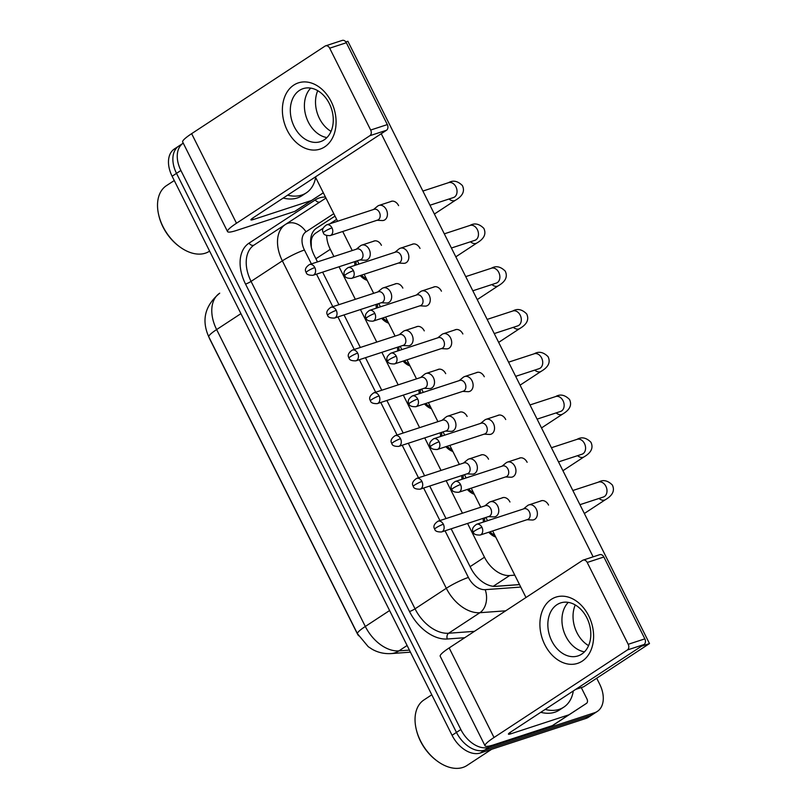 <?xml version="1.0" encoding="UTF-8"?>
<svg xmlns="http://www.w3.org/2000/svg" width="808" height="808" viewBox="0 0 808 808"><rect width="100%" height="100%" fill="white"/><g stroke="black" fill="none" stroke-linecap="round" stroke-linejoin="round"><path stroke-width="1.21" d="M367.185 280.376A14.807 9.736 -123.3 0 1 360.206 275.568M354.985 265.357A14.807 9.736 -123.3 0 1 354.732 261.641M388.608 323.16A14.807 9.736 -123.3 0 1 381.629 318.342M376.407 308.131A14.807 9.736 -123.3 0 1 376.154 304.414M410.03 365.933A14.807 9.736 -123.3 0 1 403.051 361.125M397.829 350.914A14.807 9.736 -123.3 0 1 397.576 347.198M431.452 408.717A14.807 9.736 -123.3 0 1 424.463 403.899M419.251 393.688A14.807 9.736 -123.3 0 1 418.999 389.971M452.874 451.49A14.807 9.736 -123.3 0 1 445.885 446.683M440.663 436.471A14.807 9.736 -123.3 0 1 440.421 432.755M474.296 494.274A14.807 9.736 -123.3 0 1 467.307 489.456M462.085 479.245A14.807 9.736 -123.3 0 1 461.843 475.528M495.718 537.047A14.807 9.736 -123.3 0 1 488.729 532.24M483.507 522.029A14.807 9.736 -123.3 0 1 483.265 518.312M208.878 337.017A23.523 15.463 56.7 0 0 210.06 339.653L356.732 632.553A23.523 15.463 56.7 0 0 358.53 635.714M494.668 586.386L519.514 584.568M315.898 232.977L323.109 228.24L315.898 232.977C313.049 234.896 311.494 237.703 311.221 241.42L311.292 247.167M467.569 523.443L484.487 557.217A26.139 17.18 56.7 0 0 509.676 575.528L514.797 575.145M326.664 235.603A26.139 17.18 56.7 0 0 330.3 249.308L333.916 256.53M339.047 266.771L355.338 299.314M360.459 309.555L376.76 342.087M381.881 352.328L398.182 384.871M403.303 395.112L419.604 427.644M424.725 437.886L441.027 470.428M446.147 480.669L462.449 513.201M336.633 219.382L332.633 221.988A26.139 17.18 56.7 0 0 332.613 222.008A26.139 17.18 56.7 0 0 330.805 223.483M596.698 678.215L599.647 684.103A26.139 17.18 -123.3 0 1 597.334 711.404A26.139 17.18 -123.3 0 1 594.597 712.727L489.103 747.238A26.139 17.18 -123.3 0 1 460.843 729.523L180.891 170.468L176.508 173.356A26.139 17.18 -123.3 0 1 178.821 146.056A26.139 17.18 -123.3 0 0 176.508 173.356L456.459 732.401L176.508 173.356L172.114 176.235A26.139 17.18 -123.3 0 1 174.427 148.935L183.204 143.167A26.139 17.18 -123.3 0 1 183.254 143.137M489.103 747.238L484.709 750.117A26.139 17.18 -123.3 0 1 456.459 732.401A26.139 17.18 -123.3 0 0 484.709 750.117L590.204 715.605L484.709 750.117L480.326 753.005A26.139 17.18 -123.3 0 1 452.066 735.29L172.114 176.235M597.334 711.404L592.941 714.292A26.139 17.18 -123.3 0 1 590.204 715.605A26.139 17.18 -123.3 0 0 592.941 714.292L588.557 717.171A26.139 17.18 -123.3 0 1 585.81 718.484L480.326 753.005M180.891 170.468A26.139 17.18 -123.3 0 1 183.204 143.167M451.157 528.816L470.801 568.044A26.139 17.18 56.7 0 0 495.981 586.345L519.544 584.628M334.997 216.11L316.595 228.119A26.139 17.18 56.7 0 0 316.574 228.129A26.139 17.18 56.7 0 0 314.251 255.429L317.494 261.903M322.624 272.144L338.916 304.687M344.046 314.918L360.338 347.46M365.469 357.702L381.76 390.244M386.891 400.475L403.182 433.017M408.313 443.259L424.604 475.801M429.735 486.032L446.026 518.574M316.13 228.432L335.007 216.12M526.988 519.716L532.149 519.999A7.838 5.818 -108.1 0 0 533.775 519.786A7.838 5.818 -108.1 0 0 534.815 519.291A7.838 5.818 -108.1 0 0 536.28 509.091A7.838 5.818 -108.1 0 0 528.897 504.889A7.838 5.818 -108.1 0 0 527.856 505.384A7.838 5.818 -108.1 0 0 527.462 505.677L523.463 508.959M481.942 527.321A5.666 4.202 -108.1 0 1 480.134 535.048L527.543 519.534A5.666 4.202 -108.1 0 0 528.301 519.17A5.666 4.202 -108.1 0 0 529.351 511.807A5.666 4.202 -108.1 0 0 524.028 508.767L476.609 524.281C472.67 526.978 471.569 529.624 473.306 532.199A5.666 0.747 153.4 0 1 474.761 530.846A5.666 0.747 -26.6 0 1 481.942 527.321A5.666 4.202 -108.1 0 0 476.609 524.281M488.396 516.635L493.557 516.908A7.838 5.818 -108.1 0 0 495.183 516.696A7.838 5.818 -108.1 0 0 496.223 516.201A7.838 5.818 -108.1 0 0 497.688 506.01A7.838 5.818 -108.1 0 0 490.305 501.798A7.838 5.818 -108.1 0 0 489.264 502.303A7.838 5.818 -108.1 0 0 488.87 502.586L484.871 505.869M443.35 524.24A5.666 4.202 -108.1 0 1 441.542 531.957L488.951 516.443A5.666 4.202 -108.1 0 0 489.709 516.08A5.666 4.202 -108.1 0 0 490.759 508.727A5.666 4.202 -108.1 0 0 485.436 505.687L438.017 521.2C434.078 523.897 432.977 526.533 434.714 529.119A5.666 0.747 153.4 0 1 436.169 527.755A5.666 0.747 -26.6 0 1 443.35 524.24A5.666 4.202 -108.1 0 0 438.017 521.2M484.75 517.817A13.069 8.595 56.7 0 0 484.729 521.635M489.961 531.836A13.069 8.595 56.7 0 0 494.799 535.219M505.566 476.942L510.727 477.225A7.838 5.818 -108.1 0 0 512.353 477.013A7.838 5.818 -108.1 0 0 513.393 476.508A7.838 5.818 -108.1 0 0 514.858 466.317A7.838 5.818 -108.1 0 0 507.474 462.105A7.838 5.818 -108.1 0 0 506.434 462.61A7.838 5.818 -108.1 0 0 506.04 462.893L502.041 466.176M460.52 484.548A5.666 4.202 -108.1 0 1 458.712 492.274L506.121 476.76A5.666 4.202 -108.1 0 0 506.879 476.397A5.666 4.202 -108.1 0 0 507.929 469.034A5.666 4.202 -108.1 0 0 502.606 465.994L455.187 481.507C451.248 484.204 450.147 486.84 451.884 489.426A5.666 0.747 153.4 0 1 453.339 488.072A5.666 0.747 -26.6 0 1 460.52 484.548A5.666 4.202 -108.1 0 0 455.187 481.507M484.144 434.159L489.305 434.441A7.838 5.818 -108.1 0 0 490.931 434.229A7.838 5.818 -108.1 0 0 491.971 433.734A7.838 5.818 -108.1 0 0 493.435 423.533A7.838 5.818 -108.1 0 0 486.052 419.332A7.838 5.818 -108.1 0 0 485.012 419.827A7.838 5.818 -108.1 0 0 484.618 420.12L480.619 423.402M439.098 441.774A5.666 4.202 -108.1 0 1 437.29 449.49L484.699 433.977A5.666 4.202 -108.1 0 0 485.457 433.613A5.666 4.202 -108.1 0 0 486.507 426.25A5.666 4.202 -108.1 0 0 481.184 423.21L433.765 438.724C429.826 441.431 428.725 444.067 430.462 446.642A5.666 0.747 153.4 0 1 431.916 445.289A5.666 0.747 -26.6 0 1 439.098 441.774A5.666 4.202 -108.1 0 0 433.765 438.724M462.721 391.385L467.882 391.668A7.838 5.818 -108.1 0 0 469.509 391.456A7.838 5.818 -108.1 0 0 470.549 390.951A7.838 5.818 -108.1 0 0 472.013 380.76A7.838 5.818 -108.1 0 0 464.63 376.548A7.838 5.818 -108.1 0 0 463.59 377.053A7.838 5.818 -108.1 0 0 463.196 377.336L459.196 380.619M417.675 398.99A5.666 4.202 -108.1 0 1 415.868 406.717L463.277 391.203A5.666 4.202 -108.1 0 0 464.034 390.84A5.666 4.202 -108.1 0 0 465.085 383.477A5.666 4.202 -108.1 0 0 459.762 380.437L412.343 395.95C408.414 398.647 407.313 401.283 409.04 403.869A5.666 0.747 153.4 0 1 410.494 402.515A5.666 0.747 -26.6 0 1 417.675 398.99A5.666 4.202 -108.1 0 0 412.343 395.95M441.299 348.612L446.46 348.884A7.838 5.818 -108.1 0 0 448.087 348.672A7.838 5.818 -108.1 0 0 449.127 348.177A7.838 5.818 -108.1 0 0 450.591 337.986A7.838 5.818 -108.1 0 0 443.208 333.775A7.838 5.818 -108.1 0 0 442.168 334.27A7.838 5.818 -108.1 0 0 441.774 334.562L437.774 337.845M396.253 356.217A5.666 4.202 -108.1 0 1 394.445 363.933L441.855 348.42A5.666 4.202 -108.1 0 0 442.612 348.056A5.666 4.202 -108.1 0 0 443.663 340.703A5.666 4.202 -108.1 0 0 438.34 337.653L390.921 353.177C386.992 355.874 385.891 358.51 387.618 361.085A5.666 0.747 153.4 0 1 389.072 359.732A5.666 0.747 -26.6 0 1 396.253 356.217A5.666 4.202 -108.1 0 0 390.921 353.177M466.974 473.852L472.135 474.134A7.838 5.818 -108.1 0 0 473.761 473.922A7.838 5.818 -108.1 0 0 474.801 473.417A7.838 5.818 -108.1 0 0 476.266 463.226A7.838 5.818 -108.1 0 0 468.882 459.015A7.838 5.818 -108.1 0 0 467.842 459.52A7.838 5.818 -108.1 0 0 467.448 459.813L463.449 463.085M421.928 481.457A5.666 4.202 -108.1 0 1 420.12 489.183L467.529 473.67A5.666 4.202 -108.1 0 0 468.286 473.306A5.666 4.202 -108.1 0 0 469.337 465.943A5.666 4.202 -108.1 0 0 464.014 462.903L416.595 478.417C412.656 481.114 411.555 483.75 413.292 486.335A5.666 0.747 153.4 0 1 414.746 484.982A5.666 0.747 -26.6 0 1 421.928 481.457A5.666 4.202 -108.1 0 0 416.595 478.417M463.327 475.043A13.069 8.595 56.7 0 0 463.307 478.851M468.539 489.052A13.069 8.595 56.7 0 0 473.377 492.446M445.551 431.078L450.712 431.351A7.838 5.818 -108.1 0 0 452.339 431.139A7.838 5.818 -108.1 0 0 453.379 430.644A7.838 5.818 -108.1 0 0 454.843 420.453A7.838 5.818 -108.1 0 0 447.46 416.241A7.838 5.818 -108.1 0 0 446.42 416.746A7.838 5.818 -108.1 0 0 446.026 417.029L442.026 420.311M400.505 438.683A5.666 4.202 -108.1 0 1 398.697 446.4L446.107 430.886A5.666 4.202 -108.1 0 0 446.864 430.523A5.666 4.202 -108.1 0 0 447.915 423.17A5.666 4.202 -108.1 0 0 442.592 420.13L395.173 435.643C391.234 438.34 390.133 440.976 391.87 443.562A5.666 0.747 153.4 0 1 393.324 442.198A5.666 0.747 -26.6 0 1 400.505 438.683A5.666 4.202 -108.1 0 0 395.173 435.643M441.905 432.26A13.069 8.595 56.7 0 0 441.885 436.078M447.117 446.279A13.069 8.595 56.7 0 0 451.955 449.672M424.129 388.294L429.29 388.577A7.838 5.818 -108.1 0 0 430.916 388.365A7.838 5.818 -108.1 0 0 431.957 387.86A7.838 5.818 -108.1 0 0 433.421 377.669A7.838 5.818 -108.1 0 0 426.038 373.458A7.838 5.818 -108.1 0 0 424.998 373.963A7.838 5.818 -108.1 0 0 424.604 374.256L420.604 377.528M379.083 395.9A5.666 4.202 -108.1 0 1 377.275 403.626L424.685 388.113A5.666 4.202 -108.1 0 0 425.442 387.749A5.666 4.202 -108.1 0 0 426.493 380.386A5.666 4.202 -108.1 0 0 421.17 377.346L373.75 392.86C369.811 395.556 368.711 398.203 370.448 400.778A5.666 0.747 153.4 0 1 371.902 399.425A5.666 0.747 -26.6 0 1 379.083 395.9A5.666 4.202 -108.1 0 0 373.75 392.86M420.493 389.486A13.069 8.595 56.7 0 0 420.463 393.294M425.695 403.495A13.069 8.595 56.7 0 0 430.533 406.889M588.709 615.847A34.845 25.856 71.9 0 1 582.225 661.136A34.845 25.856 71.9 0 1 544.804 644.663A34.845 25.856 71.9 0 1 551.288 599.364A34.845 25.856 71.9 0 1 588.709 615.847M551.763 640.946A27.876 20.685 -108.1 0 0 577.993 655.914A27.876 20.685 -108.1 0 0 586.891 617.888A27.876 20.685 -108.1 0 0 560.651 602.92A27.876 20.685 -108.1 0 0 551.763 640.946M584.467 651.844A27.876 20.685 71.9 0 1 565.852 636.33A27.876 20.685 71.9 0 1 568.276 602.374A27.876 20.685 71.9 0 0 565.852 636.33A27.876 20.685 71.9 0 0 584.467 651.844M581.265 687.578L586.891 698.819A4.353 2.868 56.7 0 1 586.507 703.364A4.353 2.868 56.7 0 0 586.507 703.364L552.773 725.443A4.353 2.868 -123.3 0 1 552.318 725.655L494.264 744.653A34.845 4.606 -26.6 0 1 485.063 745.845A34.845 4.606 -26.6 0 1 494.011 737.502L627.382 649.965A4.353 3.232 -108.1 0 0 628.2 644.309L644.855 638.855A4.353 3.232 71.9 0 1 644.047 644.521L510.666 732.058A8.716 1.151 153.4 0 0 508.434 734.139A8.716 1.151 153.4 0 0 510.737 733.846L568.792 714.848A4.353 2.868 56.7 0 0 569.236 714.625L586.497 703.364L570.034 714.171A4.353 2.868 -123.3 0 1 570.034 714.171L570.034 714.171M485.063 745.845L440.209 656.268A34.845 4.606 -26.6 0 1 449.157 647.935L582.528 560.399A4.353 3.232 -108.1 0 1 583.113 560.116A4.353 3.232 -108.1 0 1 587.214 562.459L628.2 644.309M583.113 560.116L599.768 554.662A4.353 3.232 71.9 0 1 603.869 557.005L644.855 638.855M331.189 101.576A34.845 25.856 71.9 0 1 324.705 146.874A34.845 25.856 71.9 0 1 287.274 130.401A34.845 25.856 71.9 0 1 293.769 85.103A34.845 25.856 71.9 0 1 331.189 101.576M294.233 126.674A27.876 20.685 -108.1 0 0 320.463 141.642A27.876 20.685 -108.1 0 0 329.361 103.626A27.876 20.685 -108.1 0 0 303.131 88.648A27.876 20.685 -108.1 0 0 294.233 126.674M326.937 137.582A27.876 20.685 71.9 0 1 308.323 122.069A27.876 20.685 71.9 0 1 310.747 88.102A27.876 20.685 71.9 0 0 308.323 122.069A27.876 20.685 71.9 0 0 326.937 137.582M312.514 199.899A4.353 2.868 -123.3 0 1 312.514 199.909L295.253 211.171A4.353 2.868 -123.3 0 1 294.799 211.383L236.744 230.381A34.845 4.606 -26.6 0 1 227.533 231.573A34.845 4.606 -26.6 0 1 236.492 223.24L369.862 135.704A4.353 3.232 -108.1 0 0 370.67 130.037L387.325 124.594A4.353 3.232 71.9 0 1 386.517 130.25L253.146 217.786A8.716 1.151 153.4 0 0 250.904 219.877A8.716 1.151 153.4 0 0 253.207 219.574L311.262 200.576A4.353 2.868 56.7 0 0 311.716 200.364L323.321 192.789M312.514 199.909A4.353 2.868 -123.3 0 1 312.504 199.909L323.331 192.809L312.514 199.909M227.533 231.573L182.679 142.006A34.845 4.606 -26.6 0 1 191.637 133.663L325.008 46.127A4.353 3.232 -108.1 0 1 325.584 45.854A4.353 3.232 -108.1 0 1 329.684 48.187L370.67 130.037M325.584 45.854L342.239 40.4A4.353 3.232 71.9 0 1 346.339 42.743L387.325 124.594M573.306 690.951A43.561 28.634 -123.3 0 1 563.792 707.151A43.561 28.634 -123.3 0 1 559.227 709.343A43.561 28.634 -123.3 0 1 545.148 709.424M563.792 707.151L559.399 710.03A43.561 28.634 -123.3 0 1 554.833 712.222A43.561 28.634 -123.3 0 1 540.754 712.313M491.638 749.299L467.004 765.469A39.208 25.775 -123.3 0 1 462.883 767.438A39.208 25.775 -123.3 0 1 437.209 761.055A39.208 25.775 -123.3 0 1 416.171 729.008A39.208 25.775 -123.3 0 1 423.978 699.92L431.785 694.789M437.209 761.055L436.482 760.51A37.461 24.624 -123.3 0 1 416.383 729.887L416.171 729.008M315.645 177.457A43.561 28.634 -123.3 0 1 306.272 192.88A43.561 28.634 -123.3 0 1 301.697 195.071A43.561 28.634 -123.3 0 1 287.618 195.162M306.272 192.88L301.879 195.768A43.561 28.634 -123.3 0 1 297.304 197.96A43.561 28.634 -123.3 0 1 283.234 198.041M209.605 251.116L209.474 251.207A39.208 25.775 -123.3 0 1 205.363 253.177A39.208 25.775 -123.3 0 1 179.679 246.783A39.208 25.775 -123.3 0 1 158.651 214.736A39.208 25.775 -123.3 0 1 166.448 185.648L174.265 180.527M179.679 246.783L178.952 246.248A37.461 24.624 -123.3 0 1 158.853 215.625L158.651 214.736M373.225 241.38A7.838 5.818 71.9 0 1 374.003 241.037A7.838 5.818 71.9 0 1 381.386 245.248A7.838 5.818 71.9 0 1 381.426 245.319M394.637 284.163A7.838 5.818 71.9 0 1 395.425 283.81A7.838 5.818 71.9 0 1 402.808 288.022A7.838 5.818 71.9 0 1 402.849 288.103M416.059 326.937A7.838 5.818 71.9 0 1 416.847 326.594A7.838 5.818 71.9 0 1 424.23 330.805A7.838 5.818 71.9 0 1 424.271 330.876M390.395 201.697A7.838 5.818 71.9 0 1 391.183 201.344A7.838 5.818 71.9 0 1 398.556 205.555A7.838 5.818 71.9 0 1 398.596 205.636M411.817 244.471A7.838 5.818 71.9 0 1 412.605 244.127A7.838 5.818 71.9 0 1 419.978 248.329A7.838 5.818 71.9 0 1 420.019 248.409M437.481 369.721A7.838 5.818 71.9 0 1 438.269 369.367A7.838 5.818 71.9 0 1 445.652 373.579A7.838 5.818 71.9 0 1 445.693 373.66M458.904 412.494A7.838 5.818 71.9 0 1 459.691 412.151A7.838 5.818 71.9 0 1 467.075 416.352A7.838 5.818 71.9 0 1 467.115 416.433M480.326 455.278A7.838 5.818 71.9 0 1 481.114 454.924A7.838 5.818 71.9 0 1 488.497 459.136A7.838 5.818 71.9 0 1 488.537 459.217M454.662 330.028A7.838 5.818 71.9 0 1 455.439 329.684A7.838 5.818 71.9 0 1 462.822 333.886A7.838 5.818 71.9 0 1 462.863 333.967M476.074 372.801A7.838 5.818 71.9 0 1 476.861 372.458A7.838 5.818 71.9 0 1 484.245 376.669A7.838 5.818 71.9 0 1 484.285 376.75M497.496 415.585A7.838 5.818 71.9 0 1 498.284 415.231A7.838 5.818 71.9 0 1 505.667 419.443A7.838 5.818 71.9 0 1 505.707 419.524M518.918 458.358A7.838 5.818 71.9 0 1 519.706 458.015A7.838 5.818 71.9 0 1 527.089 462.226A7.838 5.818 71.9 0 1 527.129 462.297M433.239 287.244A7.838 5.818 71.9 0 1 434.027 286.901A7.838 5.818 71.9 0 1 441.4 291.112A7.838 5.818 71.9 0 1 441.441 291.193M501.748 498.051A7.838 5.818 71.9 0 1 502.536 497.708A7.838 5.818 71.9 0 1 509.919 501.909A7.838 5.818 71.9 0 1 509.959 501.99M540.34 501.142A7.838 5.818 71.9 0 1 541.128 500.788A7.838 5.818 71.9 0 1 548.511 505A7.838 5.818 71.9 0 1 548.551 505.081M331.048 131.371A27.876 20.685 71.9 0 1 319.433 118.433A27.876 20.685 71.9 0 1 317.736 90.688M588.577 645.632A27.876 20.685 71.9 0 1 576.952 632.694A27.876 20.685 71.9 0 1 575.266 604.95M345.854 41.945L347.884 41.279L649.491 643.572L583.629 686.8L575.639 689.416M381.245 133.714L593.133 556.833M525.988 597.506L492.658 530.947M487.537 520.716L485.901 517.443M480.77 507.212L471.236 488.173M466.115 477.932L464.479 474.67M459.348 464.428L449.814 445.39M444.693 435.159L443.057 431.886M437.926 421.655L428.392 402.616M423.271 392.375L421.635 389.113M416.504 378.871L406.969 359.833M401.849 349.601L400.212 346.329M395.082 336.098L385.547 317.059M380.427 306.818L378.79 303.555M373.66 293.314L364.135 274.276M359.005 264.044L357.368 260.772M352.238 250.541L342.713 231.502M337.582 221.261L315.383 176.942M649.491 643.572L641.501 646.188M419.877 305.828L425.038 306.111A7.838 5.818 -108.1 0 0 426.664 305.899A7.838 5.818 -108.1 0 0 427.705 305.394A7.838 5.818 -108.1 0 0 429.169 295.203A7.838 5.818 -108.1 0 0 421.786 290.991A7.838 5.818 -108.1 0 0 420.746 291.496A7.838 5.818 -108.1 0 0 420.352 291.789L416.352 295.061M374.831 313.433A5.666 4.202 -108.1 0 1 373.023 321.16L420.443 305.646A5.666 4.202 -108.1 0 0 421.19 305.283A5.666 4.202 -108.1 0 0 422.241 297.92A5.666 4.202 -108.1 0 0 416.918 294.88L369.498 310.393C365.57 313.09 364.469 315.726 366.196 318.312A5.666 0.747 153.4 0 1 367.65 316.958A5.666 0.747 -26.6 0 1 374.831 313.433A5.666 4.202 -108.1 0 0 369.498 310.393M398.455 263.055L403.616 263.327A7.838 5.818 -108.1 0 0 405.242 263.115A7.838 5.818 -108.1 0 0 406.283 262.62A7.838 5.818 -108.1 0 0 407.747 252.429A7.838 5.818 -108.1 0 0 400.364 248.218A7.838 5.818 -108.1 0 0 399.324 248.713A7.838 5.818 -108.1 0 0 398.94 249.005L394.93 252.288M353.409 270.66A5.666 4.202 -108.1 0 1 351.601 278.376L399.021 262.863A5.666 4.202 -108.1 0 0 399.768 262.499A5.666 4.202 -108.1 0 0 400.819 255.146A5.666 4.202 -108.1 0 0 395.496 252.106L348.076 267.62C344.147 270.316 343.046 272.952 344.774 275.528A5.666 0.747 153.4 0 1 346.228 274.175A5.666 0.747 -26.6 0 1 353.409 270.66A5.666 4.202 -108.1 0 0 348.076 267.62M377.033 220.271L382.204 220.554A7.838 5.818 -108.1 0 0 383.82 220.342A7.838 5.818 -108.1 0 0 384.871 219.837A7.838 5.818 -108.1 0 0 386.325 209.646A7.838 5.818 -108.1 0 0 378.952 205.434A7.838 5.818 -108.1 0 0 377.902 205.939A7.838 5.818 -108.1 0 0 377.518 206.232L373.508 209.504M331.987 227.876A5.666 4.202 -108.1 0 1 330.179 235.603L377.599 220.089A5.666 4.202 -108.1 0 0 378.346 219.726A5.666 4.202 -108.1 0 0 379.396 212.363A5.666 4.202 -108.1 0 0 374.074 209.322L326.654 224.836C322.725 227.533 321.624 230.169 323.351 232.754A5.666 0.747 153.4 0 1 324.806 231.401A5.666 0.747 -26.6 0 1 331.987 227.876A5.666 4.202 -108.1 0 0 326.654 224.836M402.707 345.521L407.868 345.794A7.838 5.818 -108.1 0 0 409.494 345.592A7.838 5.818 -108.1 0 0 410.535 345.087A7.838 5.818 -108.1 0 0 411.999 334.896A7.838 5.818 -108.1 0 0 404.616 330.684A7.838 5.818 -108.1 0 0 403.576 331.189A7.838 5.818 -108.1 0 0 403.182 331.472L399.182 334.754M357.661 353.126A5.666 4.202 -108.1 0 1 355.853 360.843L403.263 345.329A5.666 4.202 -108.1 0 0 404.02 344.966A5.666 4.202 -108.1 0 0 405.071 337.613A5.666 4.202 -108.1 0 0 399.748 334.573L352.328 350.086C348.389 352.783 347.288 355.419 349.026 358.005A5.666 0.747 153.4 0 1 350.48 356.641A5.666 0.747 -26.6 0 1 357.661 353.126A5.666 4.202 -108.1 0 0 352.328 350.086M399.071 346.703A13.069 8.595 56.7 0 0 399.041 350.521M404.273 360.721A13.069 8.595 56.7 0 0 409.111 364.115M381.285 302.737L386.446 303.02A7.838 5.818 -108.1 0 0 388.072 302.808A7.838 5.818 -108.1 0 0 389.113 302.303A7.838 5.818 -108.1 0 0 390.577 292.112A7.838 5.818 -108.1 0 0 383.194 287.901A7.838 5.818 -108.1 0 0 382.154 288.406A7.838 5.818 -108.1 0 0 381.76 288.698L377.76 291.971M336.239 310.343A5.666 4.202 -108.1 0 1 334.431 318.069L381.841 302.556A5.666 4.202 -108.1 0 0 382.598 302.192A5.666 4.202 -108.1 0 0 383.649 294.829A5.666 4.202 -108.1 0 0 378.326 291.789L330.906 307.303C326.977 309.999 325.876 312.646 327.604 315.221A5.666 0.747 153.4 0 1 329.058 313.868A5.666 0.747 -26.6 0 1 336.239 310.343A5.666 4.202 -108.1 0 0 330.906 307.303M377.649 303.929A13.069 8.595 56.7 0 0 377.619 307.737M382.851 317.938A13.069 8.595 56.7 0 0 387.689 321.332M359.863 259.964L365.024 260.237A7.838 5.818 -108.1 0 0 366.65 260.035A7.838 5.818 -108.1 0 0 367.691 259.53A7.838 5.818 -108.1 0 0 369.155 249.339A7.838 5.818 -108.1 0 0 361.772 245.127A7.838 5.818 -108.1 0 0 360.732 245.632A7.838 5.818 -108.1 0 0 360.338 245.915L356.338 249.197M314.817 267.569A5.666 4.202 -108.1 0 1 313.009 275.286L360.419 259.772A5.666 4.202 -108.1 0 0 361.176 259.419A5.666 4.202 -108.1 0 0 362.226 252.056A5.666 4.202 -108.1 0 0 356.904 249.016L309.484 264.529C305.555 267.226 304.454 269.862 306.181 272.447A5.666 0.747 153.4 0 1 307.636 271.094A5.666 0.747 -26.6 0 1 314.817 267.569A5.666 4.202 -108.1 0 0 309.484 264.529M356.227 261.156A13.069 8.595 56.7 0 0 356.197 264.963M361.429 275.164A13.069 8.595 56.7 0 0 366.266 278.558M310.615 240.794A26.139 19.695 56.9 0 1 311.221 241.42M493.254 586.295L509.676 575.528M470.104 566.65L484.487 557.217M315.918 258.742L330.3 249.308M329.927 223.766L332.583 222.018L329.927 223.766M208.807 336.875A30.492 4.03 -26.6 0 1 216.635 329.573L365.317 626.473A30.492 4.03 153.4 0 0 357.479 633.765L208.807 336.875C201.273 320.089 204.909 305.525 219.726 293.173A34.845 22.907 56.7 0 0 216.635 329.573L240.915 313.635M389.597 610.535L365.317 626.473A34.845 22.907 56.7 0 0 398.899 650.884A30.492 21.574 85.8 0 1 391.163 653.581C384.376 653.975 378.104 652.571 372.347 649.369L368.226 646.683L357.479 633.765M407.101 645.501L398.899 650.884L409.414 650.117M585.81 718.484L594.597 712.727M452.066 735.29L460.843 729.523M464.711 637.724L447.299 638.997A39.208 25.775 -123.3 0 1 409.515 611.535L245.551 284.103A39.208 25.775 -123.3 0 1 249.056 243.127L315.292 199.899A39.208 25.775 -123.3 0 1 325.432 197.011M505.707 610.818L479.901 612.706L448.622 633.24L474.427 631.351M445.046 530.816L468.398 577.447A17.422 11.453 56.7 0 0 485.194 589.658A17.422 12.332 85.8 0 1 479.901 612.706A34.845 22.907 -123.3 0 1 446.319 588.285L415.039 608.818A34.845 22.907 56.7 0 0 448.622 633.24A4.353 3.08 -94.2 0 0 447.299 638.997M468.398 577.447A17.422 2.303 153.4 0 0 446.319 588.285L282.356 260.853A34.845 22.907 -123.3 0 1 285.446 224.452L254.187 244.965A34.845 22.907 56.7 0 0 254.156 244.996A34.845 22.907 56.7 0 0 251.066 281.396L415.039 608.818A4.353 0.576 -26.6 0 1 409.515 611.535M285.517 224.402L325.947 198.031L285.497 224.422A17.422 13.13 56.9 0 1 285.497 224.422A17.422 13.13 56.9 0 1 306 231.805A17.422 11.453 56.7 0 0 304.434 250.015L311.393 263.903M304.434 250.015A17.422 2.303 153.4 0 0 282.356 260.853L251.066 281.396A4.353 0.576 -26.6 0 1 245.551 284.103M285.446 224.452A34.845 22.907 -123.3 0 1 285.476 224.432L254.156 244.996A4.353 3.283 -123.1 0 1 249.056 243.127M485.194 589.658L520.756 587.062M333.785 213.676L306 231.805M316.514 274.144L332.815 306.686M337.936 316.918L354.237 349.46M359.358 359.701L375.659 392.244M380.78 402.475L397.071 435.017M402.202 445.259L418.494 477.791M423.624 488.032L439.916 520.574M315.292 199.899A4.353 3.283 -123.1 0 0 319.786 202.05M598.991 498.455A7.838 5.151 56.7 0 0 604.566 500.081A7.838 5.151 56.7 0 0 605.394 499.687L584.356 513.494M604.424 496.516L603.404 497.011A7.838 5.818 -108.1 0 0 605.899 486.315A7.838 5.818 -108.1 0 0 605.677 485.881A7.838 5.818 -108.1 0 0 598.526 482.103L572.842 490.506M577.568 455.672A7.838 5.151 56.7 0 0 583.144 457.298A7.838 5.151 56.7 0 0 583.972 456.904L562.934 470.711M583.002 453.743L581.982 454.227A7.838 5.818 -108.1 0 0 584.477 443.531A7.838 5.818 -108.1 0 0 584.255 443.107A7.838 5.818 -108.1 0 0 577.104 439.33L551.42 447.733M556.146 412.898A7.838 5.151 56.7 0 0 561.722 414.524A7.838 5.151 56.7 0 0 562.55 414.13L541.511 427.937M561.58 410.959L560.56 411.454A7.838 5.818 -108.1 0 0 563.055 400.758A7.838 5.818 -108.1 0 0 562.833 400.324A7.838 5.818 -108.1 0 0 555.682 396.546L529.998 404.949M534.724 370.114A7.838 5.151 56.7 0 0 540.3 371.741A7.838 5.151 56.7 0 0 541.128 371.347L520.089 385.153M540.158 368.185L539.138 368.67A7.838 5.818 -108.1 0 0 541.633 357.984A7.838 5.818 -108.1 0 0 541.41 357.55A7.838 5.818 -108.1 0 0 534.26 353.773L508.575 362.176M513.302 327.341A7.838 5.151 56.7 0 0 518.877 328.967A7.838 5.151 56.7 0 0 519.706 328.573L498.667 342.38M518.736 325.412L517.716 325.897A7.838 5.818 -108.1 0 0 520.211 315.201A7.838 5.818 -108.1 0 0 519.988 314.767A7.838 5.818 -108.1 0 0 512.838 310.989L487.153 319.392M449.157 647.935L494.011 737.502M603.869 557.005L587.214 562.459M510.05 732.472L510.737 733.846M552.318 725.655L568.792 714.848M644.047 644.521L627.382 649.965M569.236 714.625L552.773 725.443M191.637 133.663L236.492 223.24M346.339 42.743L329.684 48.187M252.52 218.211L253.207 219.574M294.799 211.383L311.262 200.576M386.517 130.25L369.862 135.704M311.716 200.364L295.253 211.171M491.88 284.557A7.838 5.151 56.7 0 0 497.455 286.184A7.838 5.151 56.7 0 0 498.284 285.79L477.245 299.596M497.314 282.628L496.294 283.113A7.838 5.818 -108.1 0 0 498.788 272.427A7.838 5.818 -108.1 0 0 498.566 271.993A7.838 5.818 -108.1 0 0 491.416 268.216L465.731 276.619M470.458 241.784A7.838 5.151 56.7 0 0 476.033 243.41A7.838 5.151 56.7 0 0 476.861 243.016L455.823 256.823M475.892 239.855L474.872 240.34A7.838 5.818 -108.1 0 0 477.366 229.644A7.838 5.818 -108.1 0 0 477.144 229.219A7.838 5.818 -108.1 0 0 469.993 225.432L444.309 233.835M449.036 199A7.838 5.151 56.7 0 0 454.621 200.626A7.838 5.151 56.7 0 0 455.439 200.233L434.401 214.039M454.47 197.071L453.45 197.556A7.838 5.818 -108.1 0 0 455.944 186.87A7.838 5.818 -108.1 0 0 455.722 186.436A7.838 5.818 -108.1 0 0 448.571 182.659L422.887 191.062M410.444 652.167L391.163 653.581M480.134 535.048C475.882 535.138 473.599 534.189 473.306 532.199M605.394 499.687C612.696 495.445 615.009 490.547 612.333 484.992C607.677 480.406 603.071 479.447 598.526 482.103M541.976 500.606L528.897 504.889M603.404 497.011L579.942 504.687M441.542 531.957C437.29 532.048 435.007 531.098 434.714 529.119M503.374 497.516L490.305 501.798M458.712 492.274C454.46 492.355 452.177 491.405 451.884 489.426M583.972 456.904C591.274 452.672 593.587 447.773 590.911 442.218C586.255 437.633 581.649 436.663 577.104 439.33M520.554 457.833L507.474 462.105M581.982 454.227L558.52 461.903M437.29 449.49C433.038 449.581 430.755 448.632 430.462 446.642M562.55 414.13C569.852 409.888 572.165 404.99 569.489 399.435C564.832 394.849 560.227 393.89 555.682 396.546M499.132 415.049L486.052 419.332M560.56 411.454L537.098 419.13M415.868 406.717C411.615 406.798 409.333 405.848 409.04 403.869M541.128 371.347C548.43 367.115 550.743 362.216 548.066 356.661C543.41 352.076 538.805 351.106 534.26 353.773M477.71 372.276L464.63 376.548M539.138 368.67L515.676 376.346M394.445 363.933C390.193 364.024 387.921 363.075 387.618 361.085M519.706 328.573C527.008 324.331 529.321 319.433 526.644 313.878C521.988 309.292 517.383 308.333 512.838 310.989M456.288 329.492L443.208 333.775M517.716 325.897L494.254 333.573M420.12 489.183C415.868 489.264 413.585 488.315 413.292 486.335M481.962 454.742L468.882 459.015M398.697 446.4C394.445 446.491 392.163 445.541 391.87 443.562M460.54 411.959L447.46 416.241M377.275 403.626C373.023 403.707 370.741 402.758 370.448 400.778M439.118 369.185L426.038 373.458M373.023 321.16C368.771 321.241 366.499 320.291 366.196 318.312M498.284 285.79C505.586 281.558 507.899 276.659 505.222 271.104C500.566 266.519 495.961 265.559 491.416 268.216M434.866 286.719L421.786 290.991M496.294 283.113L472.832 290.789M351.601 278.376C347.349 278.467 345.077 277.518 344.774 275.528M476.861 243.016C484.164 238.774 486.477 233.886 483.8 228.321C479.144 223.735 474.538 222.776 469.993 225.432M413.444 243.935L400.364 248.218M474.872 240.34L451.409 248.016M330.179 235.603C325.927 235.684 323.654 234.734 323.351 232.754M455.439 200.233C462.742 196.001 465.055 191.102 462.378 185.547C457.722 180.962 453.116 180.002 448.571 182.659M392.021 201.162L378.952 205.434M453.45 197.556L429.987 205.232M355.853 360.843C351.601 360.934 349.319 359.984 349.026 358.005M417.696 326.402L404.616 330.684M334.431 318.069C330.179 318.15 327.897 317.201 327.604 315.221M396.274 283.628L383.194 287.901M313.009 275.286C308.757 275.376 306.484 274.427 306.181 272.447M374.851 240.845L361.772 245.127"/></g></svg>
